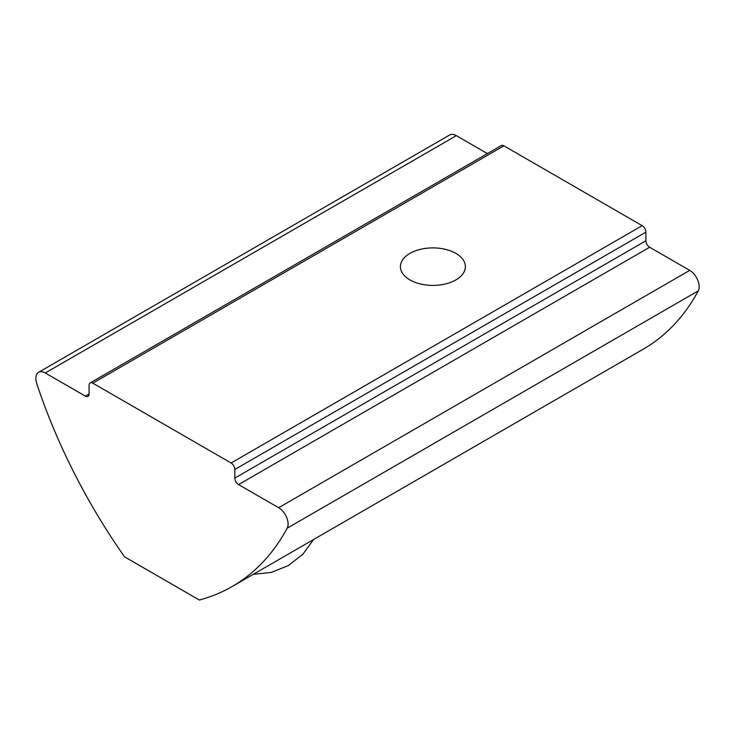 <?xml version="1.0" encoding="UTF-8"?>
<svg xmlns="http://www.w3.org/2000/svg" width="735" height="735" viewBox="0 0 735 735"><rect width="100%" height="100%" fill="white"/><g stroke="black" fill="none" stroke-linecap="round" stroke-linejoin="round"><path stroke-width="1.1" d="M455.875 253.391A32.487 18.761 0 0 0 420.466 249.33A32.487 18.761 0 0 0 400.41 266.658A32.487 18.761 0 0 0 409.928 279.925A32.487 18.761 0 0 0 445.327 283.986A32.487 18.761 0 0 0 465.384 266.658A32.487 18.761 0 0 0 455.875 253.391M232.159 586.521L643.226 349.189A396.376 228.842 -120 0 0 698.25 290.867L287.174 528.199A396.376 228.842 60 0 1 232.159 586.521A396.376 228.842 60 0 1 199.36 600.017L124.564 556.836A396.376 228.842 -120 0 1 36.75 383.615A13.34 7.708 60 0 1 38.606 372.314A13.34 7.708 60 0 1 45.276 372.976L456.352 135.644A13.34 7.708 -120 0 0 449.673 134.983L38.606 372.314M238.572 484.576A5.283 3.05 60 0 1 234.832 478.099L234.832 469.472L645.909 232.141L645.909 240.768A5.283 3.05 -120 0 0 649.648 247.245L689.724 270.379L278.648 507.71L238.572 484.576L649.648 247.245M645.909 232.141A5.283 3.05 -120 0 0 642.169 225.663L231.102 462.995A5.283 3.05 60 0 1 234.832 469.472M231.102 462.995L92.831 383.165L503.898 145.833A5.283 3.05 -120 0 0 501.261 145.576L90.184 382.907A5.283 3.05 60 0 1 92.831 383.165M89.091 393.951L85.352 396.11A5.283 3.05 60 0 0 87.998 396.376A5.283 3.05 60 0 0 89.091 393.951L89.091 385.324A5.283 3.05 60 0 1 90.184 382.907M85.352 396.11L45.276 372.976M287.174 528.199A13.34 7.708 -120 0 0 278.648 507.71M698.25 290.867A13.34 7.708 -120 0 0 689.724 270.379M487.406 153.569L456.352 135.644M642.169 225.663L503.898 145.833M234.832 478.099L645.909 240.768M313.634 539.472L302.866 554.245L288.432 565.509L271.463 572.381L253.253 574.338"/></g></svg>
